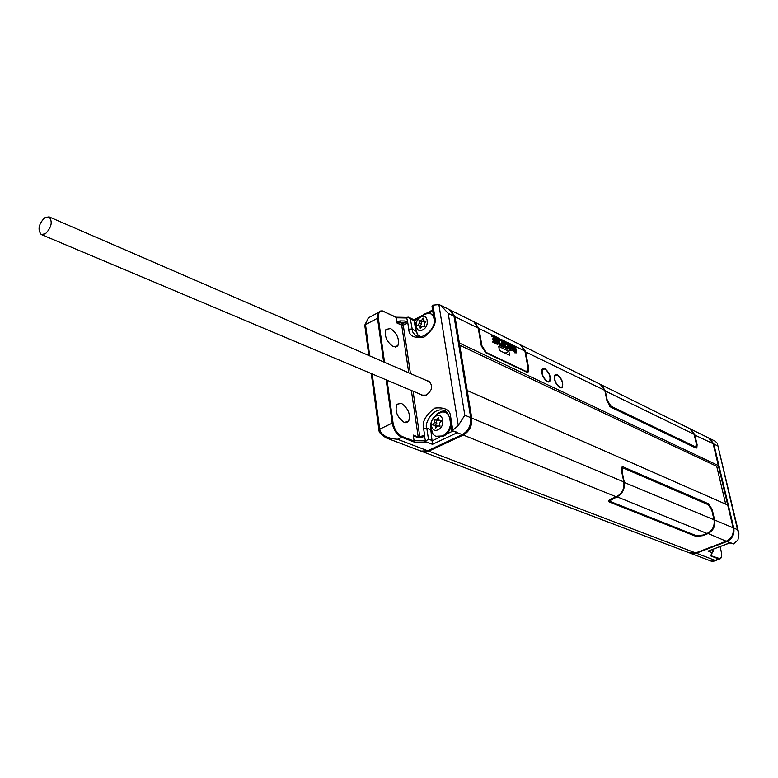 <?xml version="1.0" encoding="UTF-8"?>
<svg xmlns="http://www.w3.org/2000/svg" width="778" height="778" viewBox="0 0 778 778"><rect width="100%" height="100%" fill="white"/><g stroke="black" fill="none" stroke-linecap="round" stroke-linejoin="round"><path stroke-width="1.17" d="M379.09 430.604L378.964 430.039C378.769 432.354 381.327 435.028 386.637 438.072L397.519 439.259L427.667 450.754L420.995 451.104L428.727 451.152L422.055 451.503L428.727 451.152L695.649 552.944L689.59 552.944L695.649 552.944L726.244 541.235C731.699 538.493 733.985 534.009 733.119 527.785L713.134 443.645L708.709 437.995L713.134 443.645L718.347 465.584L716.655 466.275M711.646 509.668L712.181 509.473L714.642 520.035L733.119 527.785C733.985 534.009 731.699 538.493 726.244 541.235L726.915 541.507C732.361 538.765 734.646 534.292 733.78 528.067C734.646 534.292 732.361 538.765 726.915 541.507L696.32 553.207L690.261 553.207L696.32 553.207L726.915 541.507L730.017 542.859L708.048 551.116L729.988 542.752M715.274 441.243L717.306 443.285L737.495 529.624L733.119 527.785L727.712 505.019L467.208 390.546L471.76 418.117C472.324 425.702 469.494 431.343 463.28 435.038C469.494 431.343 472.324 425.702 471.76 418.117L455.023 316.724L450.52 310.189L455.023 316.724L478.246 328.141L481.3 345.889L485.686 352.667L526.405 372.03L528.379 371.777L528.758 368.626L525.568 351.413L520.92 345.043M718.347 465.584L459.37 343.03L455.023 316.724L454.002 316.218L449.499 309.683L454.002 316.218L470.719 417.679L454.002 316.218L448.216 313.369L440.727 305.336L438.889 304.597L432.636 305.2L432.228 307.777M554.568 375.638L557.456 375.103C561.765 378.779 563.301 382.766 562.076 387.045L559.829 387.298C555.521 383.642 553.965 379.664 555.171 375.356L554.753 375.268M547.333 381.716L549.822 381.414C551.135 376.815 549.472 372.555 544.843 368.626L542.315 368.928C541.031 373.557 542.704 377.816 547.333 381.716M690.212 428.843L694.773 434.61L697.117 444.705L696.855 447.836L695.697 447.904L610.866 407.205L607.044 401.166L604.798 390.371L600.295 384.322M559.907 387.687L562.3 387.415C563.603 382.864 561.959 378.633 557.388 374.714L554.947 374.986C553.673 379.567 555.317 383.797 559.907 387.687M473.734 321.674L478.246 328.141M696.456 444.958L697.117 444.705M457.581 432.432L451.668 430.516L462.239 434.61C468.453 430.915 471.283 425.274 470.719 417.679C471.283 425.274 468.453 430.915 462.239 434.61L427.667 450.754L462.239 434.61L463.28 435.038L428.727 451.152L463.28 435.038L616.273 496.821C622.069 493.699 624.588 488.73 623.82 481.922L621.466 470.583L621.875 467.121L623.334 466.965L708.68 503.881L712.181 509.473M422.59 436.409L424.107 435.116L425.391 440.397L424.924 441.748L426.529 442.011L414.402 442.128L413.244 435.933L413.351 435.106L417.105 437.178L422.386 437.129L424.759 436.166L423.592 428.386C421.832 422.055 425.556 415.296 434.756 408.1C445.006 406.972 450.316 409.948 450.695 417.047L452.786 430.215L458.291 425.508L464.816 415.199L448.216 313.369M714.107 520.229L714.642 520.035C715.488 526.356 713.154 530.917 707.649 533.727L702.583 535.692L695.902 536.343L609.446 502.024L608.6 500.906L610.954 499.029L616.273 496.821M609.427 499.865L609.446 502.024M547.265 381.317C542.908 377.651 541.332 373.644 542.538 369.297L544.921 369.015C549.268 372.711 550.834 376.717 549.599 381.045L547.265 381.317M725.689 504.125L716.723 466.304L459.73 345.247M702.962 535.05L707.017 533.475C712.531 530.664 714.865 526.093 714.01 519.772L711.812 510.3L708.33 504.728L624.005 468.337L622.449 468.619L622.157 471.945L624.267 482.117C625.035 488.915 622.517 493.884 616.721 497.006L610.146 500.526L610.963 501.752L696.31 535.692L702.962 535.05M521.455 345.296L601.131 384.74L605.235 390.585L607.248 400.262L611.051 406.262L694.842 446.533L695.911 446.543L696.252 443.353L694.151 434.309L689.707 428.59M694.268 434.814L713.786 443.966L733.78 528.067L713.786 443.966L709.75 438.51L713.786 443.966L717.481 445.784M711.267 561.171L714.817 560.257L695.649 552.944L726.244 541.235L707.533 533.261M406.602 317.414L407.653 321.907L405.085 320.983L399.98 320.906L396.595 322.034L396.158 317.366M432.938 305.064L434.883 317.327C436.614 323.317 432.976 329.921 423.961 337.166C414.052 338.537 408.985 335.872 408.742 329.191L407.653 321.907L407.38 323.269L404.949 322.588L396.955 322.996L396.595 322.034M396.955 322.996L401.711 325.214L403.267 325.136L402.45 323.736L404.949 322.588L405.085 320.983M420.519 394.32L421.802 395.175L426.295 395.088C432.451 390.361 433.278 385.723 428.766 381.162L426.976 380.714M378.818 429.281L378.964 430.039L379.752 429.155L372.176 373.946M393.26 346.706C386.608 341.746 384.167 335.979 385.946 329.405L390.644 328.549C397.295 333.577 399.697 339.354 397.85 345.87L393.26 346.706M404.152 422.366C397.169 417.309 394.738 411.28 396.868 404.268L401.409 403.325C408.392 408.46 410.784 414.499 408.586 421.452L404.152 422.366M422.182 436.526L423.426 436.059L422.104 436.458L422.386 437.129M424.924 441.748L428.454 439.093L426.811 428.182C423.689 424.098 434.056 405.513 444.627 410.852C446.164 410.745 447.836 413.079 449.655 417.874L449.733 418.36M457.357 432.646L432.461 444.316L430.817 429.777L426.811 428.182L423.592 428.386M437.012 413.877L441.282 411.572L445.609 411.387M418.778 336.738L415.802 330.874L414.256 320.701L418.603 318.426M413.925 319.739L414.256 320.701L410.327 318.844L408.528 317.171L413.945 319.748M418.107 336.592L414.684 334.705L412.768 332.041L410.327 318.844M406.34 317.395L408.528 317.171M397.519 439.259C386.841 438.364 380.919 434.999 379.752 429.155L392.209 423.106C393.649 430.02 396.809 434.737 401.711 437.255L397.519 439.259M364.785 325.671L368.393 317.852L374.821 314.409M712.162 552.895L710.859 555.959L711.744 552.555L713.212 551.31L711.948 549.745M737.495 529.624L738.944 533.893L737.914 540.049L733.518 543.939L730.347 542.665M711.695 561.317L713.591 561.278L718.464 558.876L710.859 555.959M733.518 543.939L729.968 542.879M451.036 426.655C449.577 431.216 447.01 434.445 443.343 436.322L436.088 436.448M451.668 423.183L451.396 419.167M447.827 413.468L446.29 412.661M450.637 424.107C449.558 429.67 446.835 433.628 442.449 435.962L435.68 436.283L433.074 434.387L430.565 426.393M448.517 414.567L445.823 412.466L442.672 411.825L438.85 412.768M438.111 429.709C445.726 426.451 443.47 412.116 436.011 416.065C428.474 419.323 430.623 433.589 438.111 429.709M432.704 424.953L435.135 425.401L435.583 428.347L437.576 425.809L439.998 426.256L439.541 423.281L441.515 420.752L439.084 420.324L438.627 417.368L436.653 419.896L434.221 419.468L434.678 422.425L432.704 424.953M434.678 422.425L436.808 423.281L435.155 425.401L437.226 426.237M434.221 419.468L436.351 420.334L436.808 423.281M436.653 419.896L438.773 420.762L436.351 420.334M439.084 420.324L441.184 421.18M420.674 336.816L420.169 336.573M433.472 315.596L431.382 314.127M420.791 336.806L417.591 334.618L415.54 328.404M433.609 316.49L430.905 313.894L428.201 313.145L423.563 314.244M422.726 329.853C430.059 326.381 427.939 312.921 420.752 317.035C413.488 320.497 415.51 333.908 422.726 329.853M417.543 325.612L419.877 325.924L420.305 328.695L422.221 326.186L424.555 326.488L424.117 323.697L426.033 321.197L423.689 320.915L423.261 318.134L421.355 320.633L419.021 320.351L419.449 323.123L417.543 325.612M419.877 325.924L421.744 326.799M419.449 323.123L421.53 324.115L420.081 326.011M419.021 320.351L421.102 321.343L421.53 324.115M421.355 320.633L423.436 321.625L421.102 321.343M423.903 321.013L423.436 321.625M423.689 320.915L425.566 321.81M45.396 233.808C51.591 227.361 52.816 221.72 49.072 216.877L44.823 217.577C38.647 224.054 37.451 229.695 41.215 234.499L45.396 233.808M520.394 344.771L524.917 351.092L528.019 367.819L527.64 370.96L525.656 371.213L486.299 352.492L481.913 345.724L478.947 328.481L474.288 321.956M509.59 355.342L508.88 351.345L498.717 346.424L499.437 350.44L509.59 355.342M510.922 346.716L511.204 345.15L512.099 344.712L511.34 349.011L510.407 343.886L509.687 343.526L508.9 344.605M509.502 347.902L509.96 350.489L511.953 350.577L512.702 345.636L515.561 352.327L516.641 352.852L515.454 346.366L514.735 346.016L515.668 351.121L513.062 345.189L512.099 344.712M512.42 347.513L514.666 352.774L516.641 352.852M514.735 346.016L513.84 346.453L514.005 347.328M503.93 346.025L507.052 349.069L509.357 348.418L508.87 344.518L506.779 342.096L504.397 341.814L504.63 344.975L506.352 347.717L508.968 348.739M504.786 341.493L503.356 342.826M498.027 343.098L500.215 345.743L503.152 347.173L504.056 346.725L502.889 340.18L498.922 338.615L498.377 339.364L498.747 342.096L500.478 344.858L504.056 346.725M498.922 338.615L497.473 339.986M492.542 335.094L492.688 335.94L496.403 337.759L496.802 339.996L493.583 338.42L493.729 339.257L496.947 340.832L497.268 342.651L493.553 340.842L493.699 341.688L498.163 343.857L496.996 337.282L492.542 335.094L491.638 335.551L491.784 336.388L495.498 338.206L495.722 339.471M493.583 338.42L492.678 338.868L492.824 339.714L496.043 341.279L496.199 342.126M493.553 340.842L492.649 341.289L492.795 342.135L497.259 344.304L498.163 343.857M505.01 342.884L507.275 344.742L507.849 347.805M499.136 340.005L501.402 341.104L502.102 345.004M508.88 351.345L505.136 353.183M514.666 352.774L515.561 352.327M509.96 350.489L510.864 350.042L511.953 350.577M509.687 343.526L510.864 350.042M507.801 347.795L505.583 345.947L505.185 342.446L506.925 342.933L508.17 344.294L508.744 347.494L507.801 347.795M503.171 345.529L500.03 343.613L499.311 339.568L502.296 340.657L503.171 345.529M507.052 349.069L507.956 348.622M507.635 349.225L508.54 348.777M506.079 348.593L506.984 348.155M505.447 348.165L506.352 347.717M504.912 347.649L505.807 347.202M504.319 346.852L505.223 346.404M503.979 346.171L504.883 345.724M503.813 345.374L504.63 344.975M503.444 343.293L504.261 342.884M503.356 342.699L504.261 342.252M503.502 342.262L504.397 341.814M508.034 347.844L508.744 347.494M507.869 347.435L508.763 346.998M507.489 345.354L508.394 344.907M507.275 344.742L508.17 344.294M506.955 344.207L507.849 343.759M506.546 343.75L507.441 343.302M506.031 343.37L506.925 342.933M505.058 342.894L505.963 342.456M500.215 345.743L501.12 345.296M499.573 345.306L500.478 344.858M499.029 344.78L499.933 344.333M498.435 343.983L499.34 343.536M498.095 343.302L498.999 342.855M497.92 342.505L498.747 342.096M497.55 340.414L498.377 340.005M497.473 339.811L498.377 339.364M497.619 339.373L498.523 338.926M501.402 341.104L502.296 340.657M499.194 340.025L500.098 339.578M491.784 336.388L492.688 335.94M495.498 338.206L496.403 337.759M492.795 342.135L493.699 341.688M496.043 341.279L496.947 340.832M492.824 339.714L493.729 339.257M525.024 351.656L604.798 390.371M528.758 368.626L528.136 368.898M707.669 504.445L708.68 503.881M464.816 415.199L623.82 481.922M695.785 535.478L695.902 536.343M621.33 468.473L623.334 466.965M555.142 375.395L554.646 375.463M542.529 369.307L542.023 369.385M707.017 533.475L616.672 496.646M714.01 519.772L623.898 482.302M604.885 390.789L694.151 434.309M693.159 446.679L694.842 446.533M609.855 406.486L611.051 406.262M407.059 317.978L395.973 317.784M413.906 440.504L425.391 440.397M413.244 435.933L417.105 437.178M408.742 372.808L401.711 325.214L402.45 323.736L399.834 322.51L399.98 320.906M410.444 373.547L403.267 325.136L407.38 323.269M458.291 425.508L438.889 304.597M413.05 391.169L419.77 436.477M424.107 435.116L420.869 436.468M371.252 373.557L378.75 428.756L379.547 428.085M369.715 355.886L365.514 324.63L377.505 318.241L383.632 361.926M364.921 326.984L365.602 325.69M416.92 436.497L413.351 435.106M387.055 380.218L393.075 423.038C394.436 429.602 397.441 434.075 402.1 436.477L414.168 441.116M396.07 317.366L384.303 311.832C379.946 310.325 377.962 312.445 378.341 318.183L384.546 362.315M411.338 390.449L418.146 436.487M421.909 436.575L414.752 436.157M439.794 437.226L432.471 440.659L428.454 439.093M432.461 444.316L426.529 442.011M414.402 442.128L401.711 437.255L402.1 436.477M452.952 431.031L446.679 433.988M450.695 417.047L449.655 417.874L451.648 430.506M428.62 313.184L432.743 311.025M434.883 317.327L433.968 318.756M408.742 329.191L411.863 329.036L415.802 330.874M393.075 423.038L392.209 423.106L386.141 379.829M378.341 318.183L377.505 318.241L378.332 312.542L368.393 317.852L364.765 325.165L368.791 355.488M380.568 311.006L378.332 312.542C380.403 310.733 382.338 310.403 384.118 311.531L383.787 311.56M384.303 311.832L396.187 317.21L406.534 317.395M711.744 552.555L708.048 551.116M710.917 555.735L718.765 558.283C721.313 558.798 722.14 556.591 721.225 551.651L720.068 546.652L721.274 551.69M718.765 558.283L718.464 558.876L720.34 558.73C721.712 557.719 722.033 555.385 721.284 551.719L721.255 551.777M712.609 549.492L712.736 550.046M478.363 328.822L478.947 328.481L492.474 335.133M497.016 337.37L499.602 338.644M502.899 340.258L505.467 341.523M507.149 342.349L509.609 343.565M510.426 343.964L512.021 344.751M513.101 345.276L514.666 346.045M515.474 346.443L524.917 351.092M481.329 346.045L481.913 345.724M485.773 352.716L486.299 352.492M525.14 371.427L525.656 371.213M548.558 382.017L549.822 381.414M561.084 387.979L562.3 387.415M440.727 305.336L474.152 321.878M690.718 429.086L715.595 441.408M696.368 448.05L696.855 447.836M527.426 372.263L528.379 371.777M422.454 451.658L689.59 552.944M542.538 369.297L541.935 369.579M610.263 499.35L610.146 500.526M622.449 468.619L621.33 469.679M601.131 384.74L690.096 428.785M693.324 446.767L695.435 446.689M421.394 451.25L422.055 451.503M387.269 438.315L420.995 451.104M397.85 345.87L395.292 347.192M408.586 421.452L405.921 422.736M413.984 319.777L420.781 316.208M426.451 313.242L432.587 310.023M432.023 306.444L433.881 318.221C437.333 330.796 418.253 340.618 416.561 336.008L417.105 336.261M711.257 561.162L690.64 553.343M719.494 559.051L714.243 561.035M717.53 444.248L738.516 532.094M712.774 549.433L713.086 550.785M446.708 412.836L445.823 412.466M442.672 411.825L436.983 414.12L431.576 420.956C431.109 424.059 428.688 424.895 433.074 434.387M431.771 314.322L430.905 313.894M428.201 313.145L421.375 315.751C417.718 320.604 412.603 321.392 417.591 334.618M430.03 382.037L49.072 216.877M423.592 395.613L41.448 234.596M474.852 322.228L520.803 344.975M526.687 371.456L525.763 371.719"/></g></svg>
